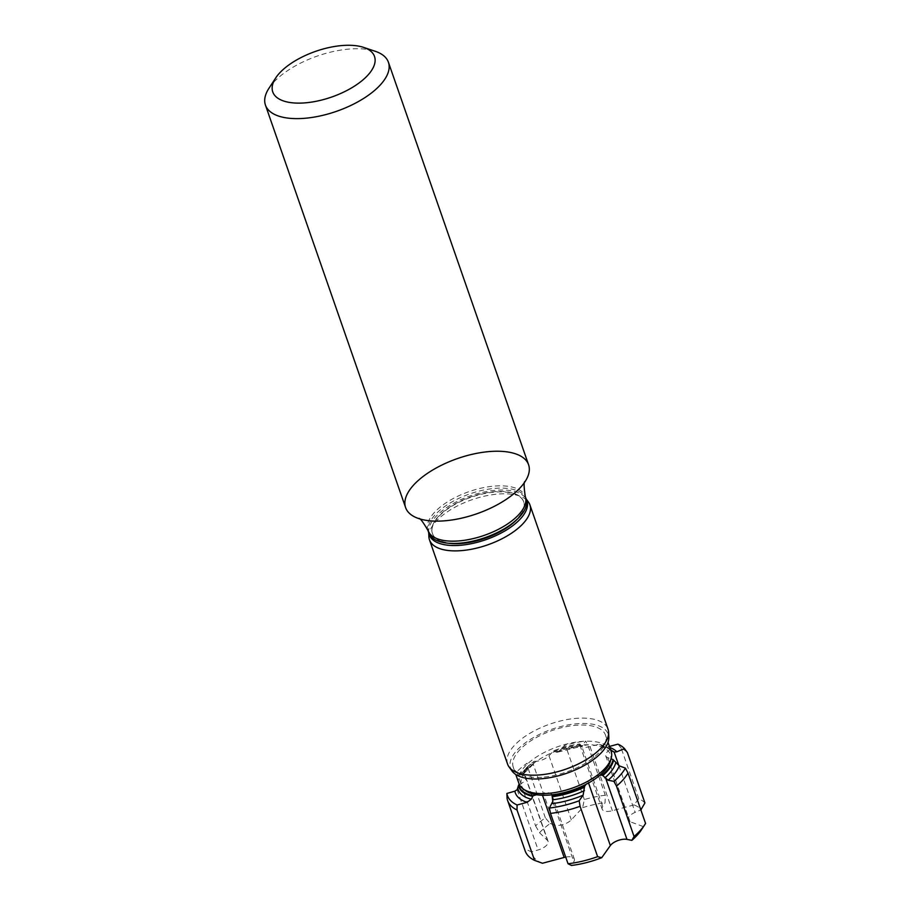 <?xml version="1.0" encoding="UTF-8"?>
<svg xmlns="http://www.w3.org/2000/svg" width="911" height="911" viewBox="0 0 911 911"><rect width="100%" height="100%" fill="white"/><g stroke="black" fill="none" stroke-linecap="round" stroke-linejoin="round"><path stroke-width="0.68" stroke-dasharray="4.55 3.42" d="M405.611 507.598A65.114 29.254 160.8 0 1 457.481 458.552A65.114 29.254 160.8 0 1 528.585 464.769M268.95 88.287A65.114 29.254 160.8 0 1 375.241 51.278M644.92 802.933A65.114 29.254 -19.2 0 0 638.77 798.628L634.01 804.914A59.682 26.818 160.8 0 1 641.56 809.628M638.77 798.628L621.234 748.284A65.114 29.254 160.8 0 1 627.383 752.577M621.234 748.284L617.965 744.15M609.436 746.439L607.944 746.838A55.32 24.859 160.8 0 1 609.801 747.475M634.01 804.914L612.363 810.71A10.852 4.874 160.8 0 1 602.182 809.162A10.852 4.874 160.8 0 1 602.718 806.451L605.063 802.716L605.28 795.246L587.743 744.891L585.659 741.087L581.719 746.166L582.881 745.517A55.32 24.859 160.8 0 0 559.103 751.176L564.33 745.562A63.656 28.605 160.8 0 1 585.659 741.087M645.557 823.419L643.268 826.573A59.682 26.818 160.8 0 1 641.401 829.853M610.677 749.89L610.154 749.639A49.558 22.263 -19.2 0 0 600.201 744.617A49.558 22.263 -19.2 0 0 598.755 744.287L603.993 746.918L607.944 746.838M643.268 826.573L630.059 821.722A10.852 4.874 160.8 0 1 628.032 819.946A10.852 4.874 160.8 0 1 635.149 812.361L640.854 809.925M542.489 863.252A59.682 26.818 160.8 0 1 531.409 851.876L524.622 848.779A65.114 29.254 -19.2 0 0 525.169 850.92M524.622 848.779L507.085 798.435M565.72 857.092A10.852 4.874 160.8 0 1 574.317 859.005A10.852 4.874 160.8 0 1 573.793 861.715L571.448 865.45M535.588 825.867L539.517 832.711A59.682 26.818 160.8 0 1 550.176 823.521L545.347 817.827A65.114 29.254 -19.2 0 0 535.588 825.867L518.052 775.512A65.114 29.254 160.8 0 1 527.811 767.472L527.082 763.19A63.656 28.605 160.8 0 0 517.072 771.537L520.762 775.113A55.32 24.859 160.8 0 1 532.058 764.91L527.082 763.19M545.347 817.827L527.811 767.472M518.052 775.512L517.072 771.537M539.517 832.711L547.488 840.454A10.852 4.874 160.8 0 1 548.092 841.377A10.852 4.874 160.8 0 1 538.128 849.963L531.409 851.876M519.372 784.553A10.852 4.874 -19.2 0 0 525.772 777.288A10.852 4.874 -19.2 0 0 525.169 776.366L521.901 773.496A50.003 22.468 160.8 0 1 534.04 761.721L534.222 761.289A49.558 22.263 -19.2 0 0 523.313 771.389A49.558 22.263 -19.2 0 0 521.969 773.257L521.912 775.022L520.762 775.113L521.912 775.022A51.563 23.174 160.8 0 1 533.709 763.817L521.889 775.409M534.04 761.721L533.709 763.817M605.28 795.246A65.114 29.254 -19.2 0 0 584.338 799.551L582.619 807.693L571.334 819.843A10.852 4.874 160.8 0 1 554.378 824.967L533.379 764.682L532.058 764.91M554.378 824.967L550.176 823.521M534.222 761.289A10.852 4.874 -19.2 0 0 549.014 755.754L553.558 750.869A49.558 22.263 -19.2 0 1 579.772 743.957L581.719 746.166L602.718 806.451M553.558 750.869L556.963 752.338L559.103 751.176M582.619 807.693A59.682 26.818 160.8 0 1 605.063 802.716M584.338 799.551L566.801 749.195A65.114 29.254 160.8 0 1 587.743 744.891M566.801 749.195L564.33 745.562M551.964 794.813A10.852 4.874 -19.2 0 0 541.829 793.367L536.704 794.734M599.825 775.341A10.852 4.874 -19.2 0 0 588.016 781.49L585.989 784.36M610.154 749.639A10.852 4.874 -19.2 0 0 605.724 755.857A10.852 4.874 -19.2 0 0 607.751 757.633L611.042 758.84M579.772 743.957A10.852 4.874 -19.2 0 0 579.874 745.073A10.852 4.874 -19.2 0 0 590.043 746.621L598.755 744.287M525.431 790.6A47.053 21.147 160.8 0 1 558.978 750.026A47.053 21.147 160.8 0 1 610.472 760.981M518.917 783.46A48.83 21.944 160.8 0 1 557.817 746.678A48.83 21.944 160.8 0 1 611.144 751.336M541.612 777.277A48.83 21.944 160.8 0 1 513.28 767.29A48.83 21.944 160.8 0 1 552.18 730.508A48.83 21.944 160.8 0 1 605.519 735.166A48.83 21.944 160.8 0 1 588.29 761.414A48.83 21.944 160.8 0 1 541.612 777.277M512.039 771.036A51.722 23.242 160.8 0 1 551.759 729.278A51.722 23.242 160.8 0 1 608.821 737.329M507.586 764.135A53.168 23.891 160.8 0 1 549.948 724.086A53.168 23.891 160.8 0 1 608.024 729.164M428.876 536.636A53.168 23.891 160.8 0 1 471.841 499.786A53.168 23.891 160.8 0 1 528.391 501.984M428.796 532.912A51.722 23.242 160.8 0 1 428.671 531.66A51.722 23.242 160.8 0 1 470.463 495.823A51.722 23.242 160.8 0 1 525.465 497.964A51.722 23.242 160.8 0 1 526.148 499.012M448.861 543.263A48.294 21.693 160.8 0 1 432.497 533.652A48.294 21.693 160.8 0 1 470.964 497.281A48.294 21.693 160.8 0 1 523.7 501.893A48.294 21.693 160.8 0 1 516.844 519.589M461.786 543.002A48.294 21.693 160.8 0 1 460.362 543.115A48.294 21.693 160.8 0 1 432.361 533.242A48.294 21.693 160.8 0 1 470.828 496.871A48.294 21.693 160.8 0 1 523.563 501.483A48.294 21.693 160.8 0 1 506.573 527.412M428.671 531.66L428.717 532.696A51.54 23.162 160.8 0 1 469.791 493.899A51.54 23.162 160.8 0 1 526.08 498.818M599.529 744.583A50.003 22.468 160.8 0 1 609.129 748.557A50.003 22.468 160.8 0 1 610.621 749.833M602.444 746.303A51.563 23.174 160.8 0 1 611.281 750.163L603.993 746.918M618.899 765.695L635.149 812.361M552.795 801.429L573.793 861.715M517.141 789.689L538.128 849.963M554.036 750.983A50.003 22.468 160.8 0 1 579.965 744.196M555.938 752.076A51.563 23.174 160.8 0 1 581.036 745.688M541.829 793.367L542.478 795.235M588.016 781.49L588.54 782.982M607.751 757.633L630.059 821.722M590.043 746.621L612.363 810.71M549.014 755.754L571.334 819.843M525.169 776.366L547.488 840.454M427.942 530.453A51.54 23.162 160.8 0 1 469.006 491.633A51.54 23.162 160.8 0 1 525.294 496.552M600.201 744.617L610.541 749.605M523.313 771.389L521.946 773.28M557.828 752.133L582.015 746.177M551.998 794.916L574.317 859.005M605.724 755.857L628.032 819.946M579.874 745.073L602.182 809.162M525.772 777.288L548.092 841.377M513.28 767.29L515.797 774.509M605.519 735.166L608.036 742.397M525.465 497.964L526.068 498.795"/><path stroke-width="1.37" d="M363.603 47.383L375.241 51.278A65.114 29.254 160.8 0 1 388.416 62.267L528.585 464.769A65.114 29.254 160.8 0 1 505.628 499.775A65.114 29.254 160.8 0 1 443.384 520.91A65.114 29.254 160.8 0 1 405.611 507.598L265.443 105.084A65.114 29.254 160.8 0 1 268.95 88.287L275.657 78.016A53.874 24.21 160.8 0 1 363.603 47.383A53.874 24.21 160.8 0 1 364.947 78.118A53.874 24.21 160.8 0 1 304.001 102.943A53.874 24.21 160.8 0 1 275.657 78.016M388.416 62.267A65.114 29.254 160.8 0 1 365.459 97.261A65.114 29.254 160.8 0 1 303.215 118.407A65.114 29.254 160.8 0 1 265.443 105.084M640.854 809.925L644.92 802.933L627.383 752.577L624.456 748.569A63.656 28.605 160.8 0 0 617.965 744.15L609.436 746.439M610.154 749.639L614.151 752.087L616.861 751.814L624.456 748.569M644.646 824.888L641.401 829.853A59.682 26.818 160.8 0 1 631.87 840.329L634.045 836.48A65.114 29.254 -19.2 0 0 644.646 824.888A65.114 29.254 -19.2 0 0 645.557 823.419L628.021 773.063A65.114 29.254 160.8 0 1 616.508 786.136L613.912 781.353A63.656 28.605 160.8 0 0 625.402 768.11L619.286 765.866A55.32 24.859 160.8 0 1 608.115 780.237L613.912 781.353M634.045 836.48L616.508 786.136M628.021 773.063L625.402 768.11M571.448 865.45L568.043 863.753A65.114 29.254 -19.2 0 0 597.616 856.659L601.738 857.684A59.682 26.818 160.8 0 1 571.448 865.45M568.043 863.753L550.506 813.409L549.401 808.057A63.656 28.605 160.8 0 0 579.157 800.792L580.079 806.303A65.114 29.254 160.8 0 1 550.506 813.409M597.616 856.659L580.079 806.303M584.475 787.161A50.003 22.468 160.8 0 1 552.225 796.704L552.1 796.032A49.558 22.263 -19.2 0 0 584.555 786.364L583.131 795.189L579.157 800.792M552.225 796.704L552.795 801.429L549.401 808.057M613.593 760.184A50.003 22.468 160.8 0 1 602.775 775.568L602.228 775.113A49.558 22.263 -19.2 0 0 613.057 759.58L619.286 765.866M602.775 775.568L608.115 780.237M601.738 857.684L610.336 845.579A10.852 4.874 160.8 0 1 626.984 839.384L631.87 840.329M534.552 860.371L517.015 810.016A65.114 29.254 160.8 0 1 507.632 800.564L525.169 850.92A65.114 29.254 -19.2 0 0 534.552 860.371L542.489 863.252L564.148 857.456A10.852 4.874 160.8 0 1 565.72 857.092M507.632 800.564A65.114 29.254 160.8 0 1 507.085 798.435L506.88 793.458A63.656 28.605 160.8 0 0 517.095 804.994L527.116 802.306A55.32 24.859 160.8 0 1 514.852 791.181L506.88 793.458M517.015 810.016L517.095 804.994M532.662 796.316A50.003 22.468 160.8 0 1 518.496 785.464L518.746 784.838A49.558 22.263 -19.2 0 0 533.117 795.702L531.341 799.175L527.116 802.306M518.496 785.464L517.141 789.689L514.852 791.181M552.1 796.032A10.852 4.874 -19.2 0 0 551.998 794.916A10.852 4.874 -19.2 0 0 551.964 794.813M536.704 794.734L533.117 795.702M602.228 775.113A10.852 4.874 -19.2 0 0 599.825 775.341M585.989 784.36L584.555 786.364M611.042 758.84L613.057 759.58M518.746 784.838A10.852 4.874 -19.2 0 0 519.372 784.553M608.036 742.397L611.144 751.336A48.83 21.944 160.8 0 1 611.258 758.043L610.472 760.981A47.053 21.147 160.8 0 1 548.786 795.098A47.053 21.147 160.8 0 1 525.431 790.6L522.994 788.778A48.83 21.944 160.8 0 1 518.917 783.46L515.797 774.509M611.258 758.043A48.83 21.944 160.8 0 1 547.238 793.447A48.83 21.944 160.8 0 1 522.994 788.778M526.068 498.795L528.391 501.984A53.168 23.891 160.8 0 1 529.906 504.865L608.024 729.164A53.168 23.891 160.8 0 1 608.616 732.364L608.821 737.329A51.722 23.242 160.8 0 1 540.553 778.814A51.722 23.242 160.8 0 1 512.039 771.036L509.112 767.016A53.168 23.891 160.8 0 1 507.586 764.135L429.48 539.836A53.168 23.891 160.8 0 1 428.876 536.636L428.717 532.696A51.54 23.162 160.8 0 0 458.62 543.263A51.54 23.162 160.8 0 0 460.135 543.15A51.54 23.162 160.8 0 0 507.939 526.501A51.54 23.162 160.8 0 0 526.08 498.818L525.294 496.552A51.54 23.162 160.8 0 1 507.12 524.258A51.54 23.162 160.8 0 1 457.834 540.997A51.54 23.162 160.8 0 1 427.942 530.453L428.728 532.73M608.616 732.364A53.168 23.891 160.8 0 1 538.435 775.01A53.168 23.891 160.8 0 1 509.112 767.016M529.906 504.865A53.168 23.891 160.8 0 1 511.151 533.447A53.168 23.891 160.8 0 1 460.317 550.711A53.168 23.891 160.8 0 1 429.48 539.836M526.148 499.012A51.722 23.242 160.8 0 1 510.274 527.503A51.722 23.242 160.8 0 1 459.258 545.359A51.722 23.242 160.8 0 1 428.796 532.912M516.844 519.589A48.294 21.693 160.8 0 1 460.51 543.525A48.294 21.693 160.8 0 1 448.861 543.263M507.939 526.501L506.573 527.412A48.294 21.693 160.8 0 1 461.786 543.002L460.135 543.15M443.384 520.91A65.114 29.254 160.8 0 1 419.162 518.712A65.114 29.254 160.8 0 1 420.039 478.924A65.114 29.254 160.8 0 1 499.479 451.264A65.114 29.254 160.8 0 1 524.873 481.896A65.114 29.254 160.8 0 1 443.384 520.91M609.801 747.475A55.32 24.859 160.8 0 1 616.861 751.814M610.541 749.605L611.281 750.163A51.563 23.174 160.8 0 1 612.807 751.473M614.151 752.087L618.899 765.695M583.131 795.189A55.32 24.859 160.8 0 1 552.18 803.627M615.688 762.94A51.563 23.174 160.8 0 1 604.824 777.926M605.986 779.099L626.984 839.384M584.429 790.634A51.563 23.174 160.8 0 1 552.749 799.801M531.341 799.175A51.563 23.174 160.8 0 1 517.812 788.3M542.478 795.235L564.148 857.456M588.54 782.982L610.336 845.579M427.942 530.453C422.841 521.582 419.755 517.607 418.661 518.53M525.294 496.552C523.779 486.44 523.723 481.395 525.157 481.441"/></g></svg>
